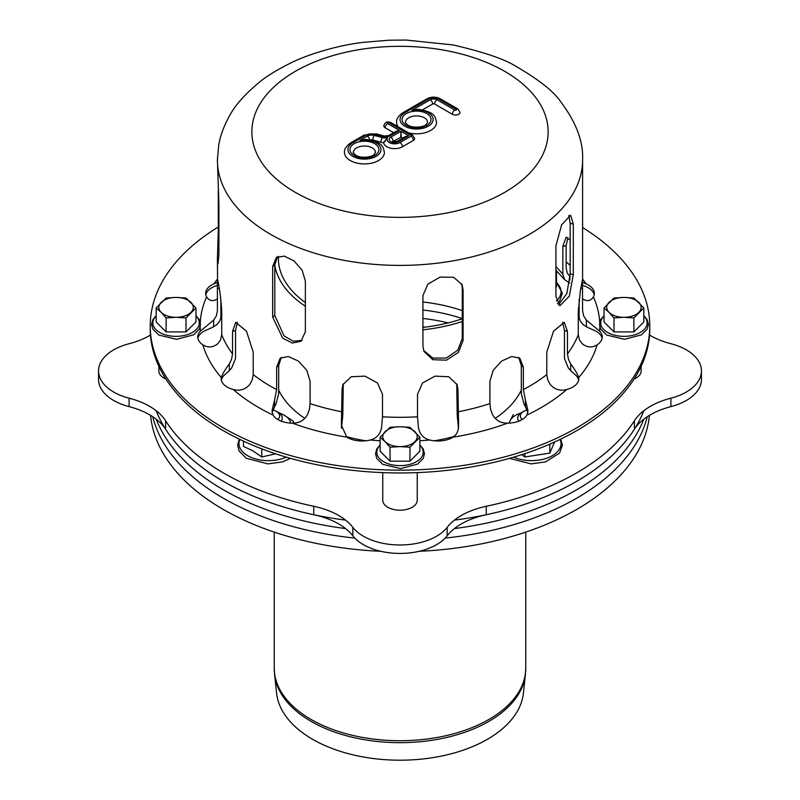 <?xml version="1.0" encoding="UTF-8"?>
<svg xmlns="http://www.w3.org/2000/svg" width="800" height="800" viewBox="0 0 800 800"><rect width="100%" height="100%" fill="white"/><g stroke="black" fill="none" stroke-linecap="round" stroke-linejoin="round"><path stroke-width="1.2" d="M385.08 441.64A17.23 9.95 180 0 1 385.08 431.69A17.23 9.95 180 0 1 400 426.72A17.23 9.95 180 0 1 414.92 431.69A17.23 9.95 180 0 1 414.92 441.64A17.23 9.95 180 0 1 400 446.61A17.23 9.95 180 0 1 385.08 441.64L390.05 447.2L390.05 461.19L380.11 451.24L380.11 437.25L385.08 441.64M390.05 461.19L409.95 461.19L419.89 451.24L419.89 437.25L409.95 427.3L400 426.72L390.05 427.3L380.11 437.25M409.95 461.19L409.95 447.2L419.89 437.25M409.95 447.2L400 446.61L390.05 447.2M161.15 312.35A17.23 9.95 180 0 1 161.15 302.41A17.23 9.95 180 0 1 176.06 297.43A17.23 9.95 180 0 1 190.98 302.41A17.23 9.95 180 0 1 190.98 312.35A17.23 9.95 180 0 1 176.06 317.32A17.23 9.95 180 0 1 161.15 312.35L166.12 317.91L166.12 331.9L156.17 321.96L156.17 307.96L161.15 312.35M166.12 331.9L186.01 331.9L195.96 321.96L195.96 307.96L186.01 298.02L176.06 297.43L166.12 298.02L156.17 307.96M186.01 331.9L186.01 317.91L195.96 307.96M186.01 317.91L176.06 317.32L166.12 317.91M609.02 312.35A17.23 9.95 180 0 1 609.02 302.41A17.23 9.95 180 0 1 623.94 297.43A17.23 9.95 180 0 1 638.85 302.41A17.23 9.95 180 0 1 638.85 312.35A17.23 9.95 180 0 1 623.94 317.32A17.23 9.95 180 0 1 609.02 312.35L613.99 317.91L613.99 331.9L604.04 321.96L604.04 307.96L609.02 312.35M613.99 331.9L633.88 331.9L643.83 321.96L643.83 307.96L633.88 298.02L623.94 297.43L613.99 298.02L604.04 307.96M633.88 331.9L633.88 317.91L643.83 307.96M633.88 317.91L623.94 317.32L613.99 317.91M522.2 419.52A11.2 6.46 180 0 1 523.63 411.39A11.2 6.46 180 0 1 526.97 410.06M518.84 421.14A13.78 7.96 180 0 1 521.8 412.44L523.63 411.39M273.03 410.06A11.2 6.46 180 0 1 276.37 411.39A11.2 6.46 180 0 1 277.8 419.52M276.37 411.39L278.2 412.44A13.78 7.96 180 0 1 281.16 421.14M422.93 326.91A122.3 70.61 180 0 1 424.99 327.15A122.3 70.61 0 0 0 422.93 326.91M649.41 415.35A249.77 144.21 180 0 1 419.18 551.3M380.82 551.3A249.77 144.21 180 0 1 150.59 415.35M152.75 416.71A249.77 144.21 0 0 0 354.84 538.1A249.77 144.21 180 0 1 152.75 416.71M445.16 538.1A249.77 144.21 0 0 0 647.25 416.71A249.77 144.21 180 0 1 445.16 538.1M422.93 318.47A122.3 70.61 180 0 1 448.12 322.92A122.3 70.61 0 0 0 422.93 318.47M156.2 419.17A249.77 144.21 0 0 0 345.57 528.57A249.77 144.21 180 0 1 156.2 419.17M454.43 528.57A249.77 144.21 0 0 0 643.8 419.17A249.77 144.21 180 0 1 454.43 528.57M422.93 310.03A122.3 70.61 180 0 1 462.27 318.62A122.3 70.61 180 0 0 422.93 310.03M156.2 410.73A249.77 144.21 0 0 0 345.57 520.13M454.43 520.13A249.77 144.21 0 0 0 643.8 410.73M165.85 378.96A17.23 9.95 180 0 1 158.84 370.95L158.84 366.3M417.23 472.62L417.23 500.24A17.23 9.95 180 0 1 400 510.19A17.23 9.95 180 0 1 382.77 500.24L382.77 472.62M641.16 366.3L641.16 370.95A17.23 9.95 180 0 1 634.15 378.96M150.47 335.07A68.9 39.78 180 0 1 129.1 343.72A51.68 29.84 0 0 0 98.55 370.95A51.68 29.84 0 0 0 129.1 398.18A68.9 39.78 180 0 1 165.59 420.75A249.77 144.21 0 0 0 313.75 506.29A68.9 39.78 180 0 1 352.84 527.36A51.68 29.84 0 0 0 400 544.99A51.68 29.84 0 0 0 447.16 527.36A68.9 39.78 180 0 1 486.25 506.29A249.77 144.21 0 0 0 634.41 420.75A68.9 39.78 180 0 1 670.9 398.18A51.68 29.84 0 0 0 701.45 370.95A51.68 29.84 0 0 0 670.9 343.72A68.9 39.78 180 0 1 649.53 335.07M98.55 370.95L98.55 379.39A51.68 29.84 0 0 0 129.1 406.62A68.9 39.78 180 0 1 165.59 429.19A249.77 144.21 0 0 0 313.75 514.73A68.9 39.78 180 0 1 352.84 535.8A51.68 29.84 0 0 0 400 553.43A51.68 29.84 0 0 0 447.16 535.8A68.9 39.78 180 0 1 486.25 514.73A249.77 144.21 0 0 0 634.41 429.19A68.9 39.78 180 0 1 670.9 406.62A51.68 29.84 0 0 0 701.45 379.39L701.45 370.95M521.8 454.65L524.86 456.97L549.83 453.11L554.59 442.02M513.26 414.6L509.92 421.05A22.39 12.93 0 0 0 509.27 423.11M524.86 453.65L524.86 456.97M549.83 444.14L549.83 453.11M520.89 413.03A22.39 12.93 0 0 0 509.92 421.05M243.47 441.13L243.47 446.42L252.62 450.67L261.76 456.97L275.62 453.81M290.73 423.11A22.39 12.93 0 0 0 284.29 415.26L293.43 421.29L293.43 423.15M261.76 448.86L261.76 456.97M275.14 410.74L284.29 415.26A22.39 12.93 0 0 0 279.11 413.03M556.53 270.75L556.53 286.79M525.4 674.62L523.4 693.23A123.64 71.38 180 0 1 443.76 755.58A123.64 71.38 180 0 1 312.57 739.29A123.64 71.38 180 0 1 276.6 693.23L274.6 674.62A125.64 72.54 180 0 0 311.16 721.42A125.64 72.54 180 0 0 444.47 737.97A125.64 72.54 180 0 0 525.4 674.62L525.75 668.12A125.75 72.6 180 0 1 448.12 735.19A125.75 72.6 180 0 1 311.08 719.46A125.75 72.6 180 0 1 274.25 668.12L274.6 674.62M305.37 306.25A125.75 72.6 180 0 1 274.79 265.15M462.27 321.51A125.75 72.6 180 0 1 422.93 329.82M422.93 327.39A121.61 70.21 0 0 0 462.27 318.74M278.44 256.34A121.61 70.21 0 0 0 278.39 258.43A121.61 70.21 0 0 0 305.37 302.54M462.27 310.64A121.61 70.21 0 0 0 422.93 302M345.87 436.48A125.75 72.6 0 0 0 365.72 440.8M434.28 440.8A125.75 72.6 0 0 0 454.13 436.48M495.19 418.39A125.75 72.6 0 0 0 521.32 390.05M278.68 390.05A125.75 72.6 0 0 0 304.81 418.39M367.77 139.57L359.86 140.4L365.74 139.42C383.18 142.02 383.05 146.83 384.41 152.38A19.98 11.54 180 0 1 364.43 163.92A19.98 11.54 180 0 1 344.45 152.38C344.17 149.05 346.36 145.81 351.02 142.65A3.45 1.99 60 0 1 352.74 142.82L365.79 135.28A8.27 4.77 180 0 1 375.14 134.33L383.23 136.51A6.2 3.58 0 0 0 390.24 135.8L399.51 130.44L396.07 131.27L388.51 135.63A3.45 1.99 60 0 1 390.24 135.8M399.51 130.44L387.58 123.55A1.03 0.6 180 0 1 389.04 122.71L410.96 135.37A3.45 1.99 -60 0 1 412.69 135.19L414.71 138.6A4.48 2.59 180 0 1 413.4 140.43L402.44 146.76A11.02 6.36 180 0 1 390.92 148.25A11.02 6.36 180 0 1 383.67 142.87L383.4 142.69A11.71 6.76 180 0 1 380.9 142.21L372.81 140.03A2.76 1.59 0 0 0 370.6 140M383.67 142.87L387.52 137.94L383.4 142.69M402.89 138.02L401.22 137.05L400.97 131.29L390.74 137.19A5.51 3.18 0 0 0 390.74 141.69A5.51 3.18 0 0 0 398.54 141.69A3.45 1.99 60 0 0 396.82 141.52L405.15 136.71L408.77 135.79L404.11 137.31M401.22 137.05L393.18 141.41A2.07 1.19 0 0 0 392.82 141.69M398.54 141.69L408.77 135.79L400.97 131.29L400.73 137.05M419.91 109.47L411.99 110.3L417.87 109.32C435.31 111.92 435.19 116.73 436.55 122.29A19.98 11.54 180 0 1 408.69 132.89M404.87 112.72L428.75 98.94A6.89 3.98 180 0 1 438.49 98.94L456.27 109.21A1.03 0.6 180 0 1 454.81 110.05L437.03 99.78A4.82 2.78 0 0 0 430.21 99.78L411.99 110.3A16.54 9.55 180 0 1 433.06 120.19A16.54 9.55 180 0 1 409.67 128.15A16.54 9.55 180 0 1 404.87 112.72A3.45 1.99 60 0 0 403.15 112.55L427.02 98.77C431.42 96.6 435.82 96.6 440.21 98.77L458 109.03L460.02 112.44A4.48 2.59 180 0 1 457.26 114.83A4.48 2.59 180 0 1 452.38 114.27L434.59 104A1.38 0.8 0 0 0 432.64 104L422.5 109.86M272.67 317.11L272.67 266.48L276.35 257.45L284.3 256.12L294.07 260.96L302.18 270.26L305.37 281.08L305.37 331.71L301.08 341.21L292.39 343.08L282.71 338.17L272.67 317.11L274.79 315.53L284.1 335.94L293.32 341.26L302.08 340.35M277.47 256.75L274.79 264.9L274.79 315.53M422.93 346.14L422.93 295.51L427.86 284.15L440.09 277.1L453.62 277.26L462.08 284.7L463.09 289.85L463.09 340.48L458.4 352.39L446.47 360.17L432.81 359.7L424 351.43L422.93 346.14M423.63 350.44L432.82 358.07L446.26 358.05L457.77 350.22L462.27 338.54L462.27 287.9L461.63 283.74M217.41 159.39A182.59 105.42 0 0 0 217.41 159.98L218.91 204.42L218.91 255.06L218 263.8L217.41 258.29L218.29 231.19L218.29 189.88M555.92 296.41L555.92 245.78L561.64 224.82L570.62 215.16L573.3 224.12L573.3 274.76L569.31 296.18L559.94 305.73L555.92 296.41M558.47 304.91L566.85 293.54L570.16 273.91L570.16 223.28L568.83 215.46M217.49 298.88C212.92 301.71 209.29 301.05 206.61 296.92A20.67 11.93 180 0 1 205.67 293.37A20.67 11.93 180 0 1 213.99 283.8L217.41 282.47M217.41 285.42A20.67 11.93 0 0 0 205.82 294.77M213.63 320.08L216.25 316.12L217.41 310.96L217.41 282.89C216.4 270.3 221.2 295.16 221.73 312.19L221.73 334.7L220.57 339.86L217.91 343.62C213.01 347.61 207.99 348.02 202.88 344.84A20.67 11.93 180 0 1 197.74 336.96A20.67 11.93 180 0 1 200.38 331.12L213.63 320.08L213.63 326.81L207.08 329.79A20.67 11.93 0 0 0 197.88 338.37M220.86 299.56L220.86 316.55L221.64 308.56M221.61 307.98A179.15 103.43 0 0 0 220.86 316.38C220.77 319.74 219.23 322.63 216.25 325.06L213.61 326.72M231.53 359.34L232.55 353.92L232.55 331.41L235.74 322.34L246.51 331.25L253.22 352.08L253.22 374.59L252.2 380.01L249.82 384.4C245.4 389.54 239.87 391.24 233.23 389.5A20.67 11.93 180 0 1 221.2 378.65A20.67 11.93 180 0 1 221.29 377.55C222.52 373.95 225.2 369.4 229.32 363.9L231.53 359.34M582.59 227.55A249.77 144.21 180 0 1 649.77 325.94L649.77 328.76A249.77 144.21 180 0 1 400 472.96A249.77 144.21 180 0 1 150.23 328.76L150.23 325.94A249.77 144.21 180 0 1 218.29 227M229.32 363.9L229.32 370.63L224.49 375.01A20.67 11.93 0 0 0 221.34 380.06M274.53 400.24L276.64 389.6L276.64 367.1L280.22 358.15L288.34 356.5L298.4 361.09L306.79 370.28L310.09 381.13L310.09 403.63L309.4 409.27L307.7 414.15C304.57 420.21 299.48 423.21 292.43 423.16A20.67 11.93 180 0 1 273.09 415.06L272 410.77L274.53 400.24L274.53 406.97L272.24 412.22A20.67 11.93 0 0 0 272.16 412.56M527.84 412.56A20.67 11.93 0 0 0 527.76 412.22L525.47 406.97L525.47 400.24L528 410.77L526.91 415.06A20.67 11.93 180 0 1 507.57 423.16C500.59 423.25 495.5 420.24 492.3 414.15L490.6 409.27L489.91 403.63L489.91 381.13L493.21 370.28L501.6 361.09L511.66 356.5L519.78 358.15L523.36 367.1L523.36 389.6L525.47 400.24M578.66 380.06A20.67 11.93 0 0 0 575.51 375.01L570.68 370.63L570.68 363.9C574.77 369.33 577.45 373.88 578.71 377.55A20.67 11.93 180 0 1 578.8 378.65A20.67 11.93 180 0 1 566.77 389.5C560.18 391.25 554.65 389.55 550.18 384.4L547.8 380.01L546.78 374.59L546.78 352.08L553.49 331.25L564.26 322.34L567.45 331.41L567.45 353.92L568.47 359.34L570.68 363.9M602.12 338.37A20.67 11.93 0 0 0 592.92 329.79L586.37 326.81L586.37 320.08L599.62 331.12A20.67 11.93 180 0 1 602.26 336.96A20.67 11.93 180 0 1 597.12 344.84C592.07 348.02 587.06 347.61 582.09 343.62L579.43 339.86L578.27 334.7L578.27 312.19L580.35 290.88L582.45 279.74L582.59 311.13M594.18 294.77A20.67 11.93 0 0 0 582.59 285.42M237.4 322.29L235.55 330.41L235.55 358.54L231.53 368.28L229.24 370.55M458.57 427.25L458.57 422.82L458.25 429.69L456.61 433.84L453.16 437.15A20.67 11.93 180 0 1 429.78 440.02C423.61 438.49 419.84 434.4 418.46 427.75L417.5 416.81L417.5 394.31L422.57 382.91L435.12 376.12L448.85 376.77L457.14 384.74L457.94 389.35L458.57 422.82M341.43 422.82L342.06 389.35L342.86 384.74L351.15 376.77L364.88 376.12L377.43 382.91L382.5 394.31L382.5 416.81L381.54 427.75C380.21 434.36 376.44 438.45 370.22 440.02A20.67 11.93 180 0 1 346.84 437.15L341.37 425.21L341.43 422.82L341.43 427.25M281.3 357.43L278.68 365.48L278.68 393.61L275.95 404.18L274.39 406.92M458.48 428.23L457.22 415.52L456.74 383.78M570.76 370.55L568.47 368.28L564.45 358.54L564.45 330.41L562.6 322.29M525.61 406.92L524.05 404.18L521.32 393.61L521.32 365.48L518.7 357.43M343.26 383.78L342.78 415.52L341.52 428.23M649.77 325.94A249.77 144.21 180 0 1 400 470.15A249.77 144.21 180 0 1 150.23 325.94M582.59 282.47L586.01 283.8A20.67 11.93 180 0 1 594.33 293.37A20.67 11.93 180 0 1 593.39 296.92C590.75 301.04 587.13 301.69 582.51 298.88M569.84 279.6L570.08 276.58M569.79 280.1L569.84 276.37M567.92 237.6L566.15 245.66L566.15 268.16L567.27 273.04L569.79 276.29M569.79 283.01L564.67 279.77L562.85 274.41L562.85 246.28L566.16 237.17L570.16 240.15M582.59 310.96L583.75 316.12L586.37 320.08M586.39 326.72L583.75 325.06C580.77 322.63 579.23 319.74 579.14 316.38L579.14 299.56M578.36 308.56L579.14 316.38A179.15 103.43 0 0 0 578.39 307.98M217.41 258.29L217.55 279.74M375.46 152.38A11.02 6.36 0 0 0 364.43 146.02A11.02 6.36 0 0 0 353.41 152.38C352.69 152.35 353.52 153.32 355.92 155.31C361.82 158.97 373.09 156.6 374.03 154.57L375.46 152.38M427.59 122.29A11.02 6.36 0 0 0 416.57 115.92A11.02 6.36 0 0 0 405.54 122.29C404.82 122.25 405.66 123.22 408.06 125.21C413.96 128.87 425.22 126.5 426.16 124.47L427.59 122.29M393.63 132.67L385.14 127.77A4.48 2.59 180 0 1 383.83 125.94C384.78 122.28 387.09 121.15 390.76 122.54L412.69 135.19M398.2 126.83A19.98 11.54 180 0 1 396.58 122.29C396.3 118.95 398.49 115.71 403.15 112.55M419.89 445.32A23.21 13.4 180 0 1 423.21 452.23A23.21 13.4 180 0 1 393.79 465.15A23.21 13.4 180 0 1 380.11 445.32M195.96 316.03A23.21 13.4 180 0 1 199.28 322.94A23.21 13.4 180 0 1 169.85 335.86A23.21 13.4 180 0 1 156.17 316.03M643.83 316.03A23.21 13.4 180 0 1 647.15 322.94A23.21 13.4 180 0 1 617.72 335.86A23.21 13.4 180 0 1 604.04 316.03M129.1 406.62L129.1 398.18M165.59 429.19L165.59 420.75M670.9 406.62L670.9 398.18M634.41 429.19L634.41 420.75M486.25 514.73L486.25 506.29M447.16 535.8L447.16 527.36M352.84 535.8L352.84 527.36M313.75 514.73L313.75 506.29M513.68 457.16A29.47 17.02 0 0 0 547.8 457.82A29.47 17.02 0 0 0 560.12 439.44M239.88 439.44A29.47 17.02 0 0 0 247.61 455.66A29.47 17.02 0 0 0 286.32 457.16M556.39 300.89A29.47 17.02 0 0 0 556.53 282.69M410.96 135.37A1.03 0.6 180 0 1 410.96 136.21L400 142.54A7.58 4.38 180 0 1 390.56 143.13A7.58 4.38 180 0 1 387.52 137.94A8.27 4.77 180 0 1 382.36 137.59L374.26 135.41A6.2 3.58 0 0 0 367.26 136.13A3.45 1.99 60 0 1 369.65 139.82M367.26 136.13L359.86 140.4A16.54 9.55 180 0 1 380.92 150.29A16.54 9.55 180 0 1 357.54 158.25A16.54 9.55 180 0 1 352.74 142.82M400 142.54A3.45 1.99 60 0 1 402.44 146.76M430.21 99.78A3.45 1.99 60 0 1 432.64 104M274.79 264.9L272.67 266.48M462.27 287.9L463.09 289.85M462.27 338.54L463.09 340.48M218.91 231.18L218.29 231.19M570.16 223.28L573.3 224.12M570.16 273.91L573.3 274.76M219.24 288.34L217.41 288.46M232.55 353.92A182.59 105.42 180 0 1 221.73 334.7M202.88 344.84A199.82 115.36 0 0 0 221.29 377.55M206.61 296.92A199.82 115.36 0 0 0 200.28 322.27M200.19 326.91A199.82 115.36 0 0 0 200.38 331.12M217.41 279.09A199.82 115.36 0 0 0 213.99 283.8M278.68 365.48L276.64 367.1M457.22 387.39L457.94 389.35M564.45 330.41L567.45 331.41M521.32 365.48L523.36 367.1M342.78 387.39L342.06 389.35M235.55 330.41L232.55 331.41M586.01 283.8A199.82 115.36 0 0 0 582.59 279.09M570.16 265.46A199.82 115.36 0 0 0 566.15 261.86M599.62 331.12A199.82 115.36 0 0 0 599.81 326.91M599.72 322.27A199.82 115.36 0 0 0 593.39 296.92M578.71 377.55A199.82 115.36 0 0 0 597.12 344.84M526.91 415.06A199.82 115.36 0 0 0 566.77 389.5M453.16 437.15A199.82 115.36 0 0 0 507.57 423.16M370.22 440.02A199.82 115.36 0 0 0 380.11 440.74M419.89 440.74A199.82 115.36 0 0 0 429.78 440.02M292.43 423.16A199.82 115.36 0 0 0 346.84 437.15M233.23 389.5A199.82 115.36 0 0 0 273.09 415.06M276.64 389.6A182.59 105.42 180 0 1 253.22 374.59M417.5 416.81A182.59 105.42 180 0 1 382.5 416.81M546.78 374.59A182.59 105.42 180 0 1 523.36 389.6M578.27 334.7A182.59 105.42 180 0 1 567.45 353.92M489.91 403.63A182.59 105.42 180 0 1 457.94 411.85M562.85 246.28L566.15 245.66M342.06 411.85A182.59 105.42 180 0 1 310.09 403.63M562.85 274.41A179.15 103.43 0 0 0 555.92 266.57M580.76 288.34L582.59 288.46M582.59 282.89L582.59 159.98C583.54 141.92 576.28 122.55 560.82 101.89C553.95 91.61 539.07 79.81 516.18 66.46C504.73 59.19 483.69 52.02 453.06 44.95L406.22 40.06L388.89 40.21L363.4 42.33C334.25 45.68 303.71 56.25 290.56 63.07C276.24 70.27 265.58 76.86 258.59 82.84C244.17 95.03 234.43 106.12 229.38 116.13C223.77 126.23 220.2 135.99 218.68 145.41L217.41 159.98A182.59 105.42 0 0 0 400 265.4A182.59 105.42 0 0 0 582.59 159.98A182.59 105.42 0 0 0 582.59 159.39M251.86 131.85A148.14 85.53 180 0 1 474.07 57.78A148.14 85.53 180 0 1 474.07 205.92A148.14 85.53 180 0 1 251.86 131.85M427.02 98.77A3.45 1.99 60 0 1 428.75 98.94M437.03 99.78A3.45 1.99 120 0 0 434.59 104M440.21 98.77A3.45 1.99 120 0 0 438.49 98.94M454.81 110.05A3.45 1.99 120 0 0 452.38 114.27M458 109.03A3.45 1.99 120 0 0 456.27 109.21M406.33 125.38A14.47 8.35 0 0 0 430.54 121.63A14.47 8.35 0 0 0 412.82 111.4A14.47 8.35 0 0 0 406.33 125.38M374.26 135.41A3.45 1.19 105.1 0 0 372.81 140.03M382.36 137.59A3.45 1.19 105.1 0 0 380.9 142.21M351.02 142.65L364.07 135.11A3.45 1.99 60 0 1 365.79 135.28M364.07 135.11L376.03 133.82A3.45 1.19 105.1 0 0 375.14 134.33M376.03 133.82L384.13 136A3.45 1.19 105.1 0 0 383.23 136.51M410.96 136.21A3.45 1.99 60 0 1 413.4 140.43M389.04 122.71A3.45 1.99 -60 0 1 390.76 122.54M385.14 127.77A3.45 1.99 -60 0 1 387.58 123.55M354.2 155.48A14.47 8.35 0 0 0 378.41 151.73A14.47 8.35 0 0 0 360.69 141.5A14.47 8.35 0 0 0 354.2 155.48M390.74 137.19A3.45 1.99 60 0 1 393.18 141.41M419.89 444.92L423.24 448.96L424.46 453.69L423.27 458.36L417.6 464.12L400.5 468.61L382.75 464.34L376.76 458.42L375.54 453.72L376.71 449.05L380.11 444.92M195.96 315.63L199.3 319.67L200.53 324.4L199.33 329.07L193.66 334.83L176.57 339.32L158.82 335.05L152.83 329.13L151.6 324.44L152.78 319.76L156.17 315.63M643.83 315.63L647.17 319.67L648.4 324.4L647.2 329.07L641.53 334.83L624.44 339.32L606.69 335.05L600.7 329.13L599.47 324.44L600.65 319.76L604.04 315.63M509.52 458.36L531.1 463.89L545.52 461.9L559.59 453.07L562.38 445.15L560.75 439.13M239.25 439.13L237.62 445.25L239.12 451.05L246.31 458.29L268 463.89L282.42 461.9L290.48 458.36M557.41 303.57L559.59 301.17L562.38 293.25L556.53 282.27M274.25 532.12L274.25 668.12M525.75 532.12L525.75 668.12M564.67 279.77L555.92 270.17M384.13 136L388.51 135.63M396.82 141.52L392.3 141.41L392.57 142.26"/></g></svg>
